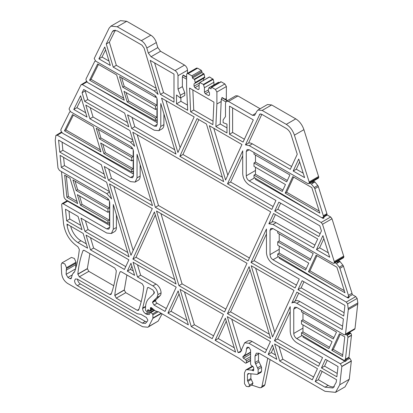 <?xml version="1.0" encoding="UTF-8"?>
<svg xmlns="http://www.w3.org/2000/svg" width="413" height="413" viewBox="0 0 413 413"><rect width="100%" height="100%" fill="white"/><g stroke="black" fill="none" stroke-linecap="round" stroke-linejoin="round"><path stroke-width="0.62" d="M187.502 73.302L187.502 70.246C187.326 68.062 186.34 66.348 184.534 65.104L160.554 51.258L157.818 47.578L156.305 42.549C155.211 39.25 153.388 36.798 150.833 35.193L126.724 21.275L120.431 20.65L110.932 26.133L109.094 28.161L94.21 58.538L95.692 61.109L154.261 94.923C156.062 96.167 157.054 97.881 157.229 100.065L157.229 124.396L156.362 126.316L154.261 126.11L82.347 84.588L80.989 84.825L69.229 108.536L69.1 109.161L70.582 111.732L130.513 146.331C132.32 147.575 133.306 149.289 133.482 151.473L133.482 175.809L132.614 177.729L130.513 177.518L57.237 135.211L55.874 135.464L55.218 140.399L57.99 168.076L59.462 170.43L106.771 197.739C108.573 198.983 109.564 200.697 109.739 202.881L109.739 227.217L108.867 229.138L106.771 228.931L63.143 203.743L62.095 203.64L61.661 204.6L63.576 223.856C65.166 233.768 69.921 241.378 77.851 246.68L79.327 249.431C78.527 257.475 76.963 264.883 74.629 271.661L73.359 272.869L74.195 272.384M73.87 272.637L72.585 273.964L71.062 278.76L70.014 278.656L67.887 277.428L66.106 274.34L66.519 267.727L64.867 263.922L61.955 262.911L61.176 264.64L61.666 273.607C62.193 277.83 64.165 281.103 67.593 283.426L142.593 326.729L147.844 327.246L148.685 326.575L152.877 318.377L152.924 314.871L152.5 313.973L150.91 312.507L150.177 312.3L149.893 313.71L149.15 314.536L146.63 314.288L145.577 313.679C143.776 312.435 142.784 310.721 142.609 308.537L147.42 287.995L147.771 287.551L148.825 287.655L152.898 290.003L154.379 292.574L154.09 293.426L148.706 298.718C146.6 300.845 145.531 303.968 145.505 308.083L145.505 310.209L146.553 311.5L147.271 311.278L147.606 310.013L148.262 309.76L149.873 310.53L150.549 310.065L150.404 308.103L150.662 307.525L151.525 307.757L155.309 310.881L158.752 311.892L239.69 358.623L245.337 363.032L245.874 363.177L246.422 362.666L246.422 360.885L245.534 359.532L243.402 358.226L242.792 356.961L243.025 356.44C245.245 355.03 246.375 352.485 246.422 348.799L247.15 347.183L248.915 347.359L250.577 350.033L250.577 364.204L251.295 365.469L252.978 366.512L253.696 367.782L253.696 370.342L253.474 370.822L251.775 370.156L247.242 369.707L245.797 369.986L244.491 372.872L244.491 383.672L246.287 386.382L248.802 386.738L249.54 385.107L247.459 380.512L247.459 374.586L248.378 373.528L257.232 374.405L258.146 373.352L258.146 369.284L255.028 362.511L255.028 356.032L256.334 353.151L259.483 353.461L325.041 391.312L335.532 392.35L339.77 384.766L341.845 366.362L340.358 363.791L296.73 338.603C294.928 337.359 293.937 335.645 293.762 333.461L293.762 309.13L294.634 307.205L296.73 307.417L344.039 334.726L345.087 334.835L345.511 334.076L348.288 309.6L347.627 303.906L346.264 302.084L272.988 259.777C271.186 258.533 270.195 256.819 270.019 254.635L270.019 230.299L270.887 228.379L272.988 228.585L332.919 263.189L333.967 263.293L334.401 262.332L334.272 261.558L322.512 224.264L321.159 222.468L249.24 180.946C247.439 179.701 246.447 177.988 246.272 175.804L246.272 151.473L247.144 149.552L249.24 149.759L307.809 183.573L308.857 183.677L309.296 182.716L309.167 181.942L294.407 135.154C292.734 130.307 290.024 126.708 286.276 124.354L262.167 110.436L257.97 110.023L256.695 111.474L254.542 115.485L252.446 115.279L228.466 101.433L226.365 101.226L225.498 103.147L225.498 116.564L223.123 119.94L223.123 122.682L226.98 124.122L226.98 132.965L215.839 126.533L216.887 104.004L216.887 92.006L215.405 89.435L211.693 87.293L211.1 87.639L211.1 88.836L208.911 87.809L208.209 90.592L209.468 92.78L209.468 95.093L208.575 95.604L205.313 93.72L204.425 92.176L204.425 87.721L203.433 84.412L199.784 82.543L199.081 84.639L199.081 89.094L198.188 89.611L194.926 87.721L194.033 86.183L194.033 83.87L204.791 77.654L204.089 74.056L201.9 72.559L201.9 71.356L201.307 70.329L197.595 68.186L196.547 68.083L187.048 73.566L186.614 74.526L186.614 86.523L187.662 110.266L176.521 103.833L176.521 94.99L180.383 98.005L180.383 95.264L178.008 89.146L178.008 75.729C177.827 73.545 176.841 71.831 175.04 70.587L151.055 56.741L148.319 53.065L146.806 48.032C145.712 44.733 143.889 42.281 141.334 40.675L117.23 26.757L110.932 26.133M203.532 80.695L203.532 78.382L194.033 83.87M213.919 84.866L213.919 82.239L213.216 79.327L209.567 76.983L199.784 82.543M219.313 82.61L218.41 82.326L208.911 87.809M226.319 99.936L226.386 86.523L224.904 83.953L221.192 81.81L220.599 82.156M260.154 108.758L237.96 95.95L235.864 95.744L226.365 101.226M308.857 183.677L318.356 178.194L318.79 177.234L303.906 129.667C302.233 124.824 299.523 121.221 295.77 118.872L271.666 104.954L267.469 104.535L257.97 110.023M333.967 263.293L343.466 257.81L343.9 256.845L332.011 218.782L330.653 216.985L326.977 214.858M345.087 334.835L354.586 329.347L355.01 328.588L357.849 302.899L357.126 298.423L355.763 296.596L352.082 294.474M335.532 392.35L345.031 386.867L349.269 379.284L351.339 360.879L349.857 358.308L348.825 357.715M153.651 293.855L154.173 291.588M147.844 327.246L158.184 321.087L162.118 313.839M75.605 268.858L76.013 262.24L74.366 258.44L71.454 257.428L61.955 262.911M113.74 285.734L88.816 271.346L87.339 268.595L89.91 253.639M141.215 301.598L125.769 292.678L124.282 290.107L126.884 274.986M226.386 98.521L225.126 99.249M149.315 310.261L147.08 311.552L149.16 310.189M148.133 309.714L147.606 310.013L148.262 309.76M149.873 310.53L152.96 309.027M245.874 363.177L250.577 360.626M247.893 373.62L248.378 373.528M257.232 374.405L261.124 372.34M221.192 81.81L211.1 87.639M195.297 83.142L194.59 79.544L192.401 78.042L192.401 76.844L191.808 75.811L188.096 73.674L187.048 73.566M86.745 81.34L80.989 84.825M61.635 131.964L55.874 135.464M235.575 352.134L215.147 340.338L225.359 318.18L235.575 352.134M74.567 280.768L75.393 278.945L77.386 279.142L137.266 313.715L140.947 314.365L146.378 317.499L147.859 320.07L147.689 320.767L145.453 323.446L142.304 323.131L77.386 285.651C75.672 284.469 74.732 282.843 74.567 280.768M109.796 294.428L79.317 276.829L77.84 274.077C78.692 265.595 80.401 257.831 82.956 250.779L83.312 250.335L84.36 250.438L114.829 268.027L116.306 270.778C115.454 279.26 113.756 287.03 111.2 294.082L110.849 294.531L109.796 294.428L111.412 293.493M137.266 310.287L116.27 298.16L114.793 295.409C115.655 286.937 117.375 279.173 119.94 272.131L120.297 271.687L121.345 271.79L142.315 283.896L143.791 286.648C142.934 295.125 141.231 302.889 138.67 309.946L138.319 310.39L137.266 310.287L138.882 309.352M155.381 207.3L132.8 132.227L270.701 211.843L248.12 260.84L155.381 207.3L158.499 205.498L137.224 134.783M178.953 285.651L156.506 211.033L246.995 263.277L224.548 311.975L178.953 285.651L182.066 283.85L160.931 213.588M270.603 338.562L227.449 313.648L249.106 266.664L270.603 338.562M272.528 337.008L251.212 265.714L294.004 290.416L272.528 337.008M295.13 287.98L251.016 262.513L266.457 229.019L266.457 252.575C266.844 257.382 269.018 261.15 272.988 263.886L299.244 279.049L295.13 287.98M176.052 283.979L132.898 259.065L154.4 211.988L176.052 283.979M130.973 255.275L109.497 183.893L152.289 208.596L130.973 255.275M108.376 180.161L104.257 166.475L130.513 181.632L135.134 182.092L137.044 177.864L137.044 154.302L152.485 205.628L108.376 180.161L111.489 178.359L108.686 169.031M131.675 128.495L127.56 114.809L154.261 130.224L158.876 130.678L160.791 126.45L160.791 103.534L175.995 154.08L131.675 128.495L134.793 126.693L131.984 117.364M177.91 152.485L161.55 98.103L194.151 116.925L177.91 152.485M223.67 181.606L179.831 156.295L197.047 118.593L206.459 124.029L223.67 181.606M225.591 180.016L209.35 125.697L241.951 144.519L225.591 180.016M271.826 209.406L227.506 183.821L242.71 150.828L242.71 173.749C243.097 178.55 245.276 182.324 249.24 185.06L275.941 200.475L271.826 209.406M191.255 326.544L180.073 289.384L223.428 314.412L212.246 338.665L191.255 326.544L194.368 324.747L184.503 291.939M238.131 352.671L227.295 316.642L270.438 341.551L265.296 352.707L248.915 343.249L244.635 342.821L240.428 352.124L238.131 352.671L241.249 350.874L231.719 319.197M188.354 324.871L167.926 313.08L178.142 290.917L188.354 324.871M137.508 277.009L133.069 262.245L176.212 287.154L165.03 311.407L153.992 305.031L152.505 302.461L152.8 301.609L156.95 297.525L157.942 294.634C157.642 290.922 155.959 288.006 152.898 285.894L137.508 277.009L140.626 275.208L137.493 264.8M134.612 275.337L127.333 271.135L130.973 263.246L134.612 275.337M90.499 249.87L86.059 235.105L128.882 259.823L124.437 269.462L90.499 249.87L93.617 248.068L90.483 237.661M84.933 231.368L80.953 218.141L106.771 233.046L111.386 233.5L113.301 229.272L113.301 204.497L129.047 256.84L84.933 231.368L88.052 229.571L85.383 220.697M66.653 220.816L65.491 209.21L78.057 216.464L82.037 229.695L66.653 220.816L69.771 219.014L68.992 211.229M67.112 225.395L66.983 224.089L83.163 233.428L87.602 248.198L77.851 242.565C71.888 238.58 68.31 232.855 67.112 225.395L68.176 224.78M61.3 167.379L60.097 155.371L106.6 182.221L111.629 198.932L106.771 193.63L61.3 167.379L64.418 165.577L63.597 157.394M59.771 152.098L58.569 140.095L101.361 164.802L105.475 178.488L59.771 152.098L62.884 150.301L62.069 142.113M89.91 118.774L85.79 105.088L129.904 130.554L134.633 146.285L130.513 142.217L89.91 118.774L93.023 116.977L90.22 107.643M84.67 101.355L82.079 92.739L83.694 89.482L124.659 113.136L128.779 126.822L84.67 101.355L87.783 99.554L85.192 90.943L85.424 90.478M87.009 117.101L73.782 109.466L80.587 95.749L87.009 117.101M343.735 316.043L298.026 289.652L302.14 280.721L344.932 305.429L343.735 316.043M296.73 303.302C294.805 302.228 293.189 302.13 291.872 302.997L296.901 292.089L343.404 318.939L342.201 329.553L296.73 303.302L299.848 301.5A9.236 5.333 60 0 0 295.233 301.046L291.872 302.997M318.568 366.254L274.454 340.787L290.2 306.627L290.2 331.407C290.587 336.208 292.765 339.982 296.73 342.718L322.548 357.622L318.568 366.254M279.715 361.029L274.609 343.962L317.442 368.69L312.305 379.846L279.715 361.029L282.833 359.233L279.028 346.512M276.818 359.356L268.192 354.38L272.523 344.984L276.818 359.356M325.041 387.198L315.202 381.519L320.343 370.363L336.518 379.707L336.234 382.226L333.017 387.988L325.041 387.198L328.154 385.401L318.32 379.717L322.15 371.406M336.848 376.811L321.464 367.926L325.444 359.295L338.01 366.548L336.848 376.811M329.719 257.227L316.492 249.591L322.914 235.653L329.719 257.227M272.988 224.476L268.868 223.784L273.602 213.516L317.711 238.982L313.591 247.919L272.988 224.476L276.101 222.674A9.236 5.333 60 0 0 271.986 221.987L275.409 214.559M318.836 236.551L274.722 211.079L278.842 202.148L319.807 225.803L321.422 230.929L318.836 236.551M304.608 177.611L293.189 171.018L298.733 158.984L304.608 177.611M249.24 145.644L245.467 144.855L259.906 114.05L261.584 114.215L286.276 128.469C288.522 129.878 290.153 132.036 291.155 134.948L297.246 154.261L290.293 169.345L249.24 145.644L252.358 143.848A9.236 5.333 60 0 0 248.585 143.053L261.816 114.344M243.071 142.082L229.504 134.251L229.504 106.146L253.303 119.889L243.071 142.082M190.625 111.804L189.577 88.062L213.924 102.119L212.876 124.649L190.625 111.804L193.743 110.008L192.856 89.957M160.43 94.371L150.198 60.36L173.997 74.103L173.997 102.202L160.43 94.371L163.543 92.569L154.622 62.915M113.208 67.107L106.255 43.99L112.346 31.713L113.451 30.495L117.23 30.872L141.917 45.125L144.106 48.068L158.034 94.376L154.261 90.808L113.208 67.107L116.327 65.311L109.373 42.193L115.33 30.18M110.312 65.435L98.893 58.842L104.768 46.999L110.312 65.435M131.706 147.307L131.706 148.732L96.244 128.262L99.43 138.835L131.706 157.472L131.706 160.9L100.674 142.986L103.859 153.564L131.706 169.64L131.706 171.984L62.735 133.332L61.614 131.938A2.101 1.213 -120 0 1 60.871 130.023A2.101 1.213 -120 0 1 61 129.403L69.534 112.202A2.101 1.213 -120 0 1 69.838 111.861L70.344 111.567M132.459 148.293L131.706 148.732M98.356 129.476L100.911 137.978L133.187 156.615L133.187 149.811M133.187 156.615L131.706 157.472M102.785 144.204L105.341 152.707L133.187 168.783L133.187 160.043L131.706 160.9M133.187 168.783L131.706 169.64M133.482 173.754L133.187 173.925L133.187 171.127L131.706 171.984M70.406 111.613L70.143 111.768L70.582 111.727M70.143 111.768A2.101 1.213 -120 0 0 69.838 111.861M100.958 151.891L64.474 130.823L72.533 114.571L93.348 126.59L100.958 151.891M100.911 137.978L99.43 138.835M105.341 152.707L103.859 153.564M67.742 136.135L133.187 173.925M73.359 115.046L65.956 129.966L64.474 130.823M65.956 129.966L100.338 149.816M155.448 95.893L155.448 97.323L119.548 76.596L122.728 87.169L155.448 106.064L155.448 109.486L123.977 91.319L127.158 101.897L155.448 118.226L155.448 120.575L87.809 82.667L86.72 81.315A2.101 1.213 -120 0 1 85.981 79.399A2.101 1.213 -120 0 1 86.111 78.78L94.639 61.578A2.101 1.213 -120 0 1 94.949 61.238L95.455 60.948M156.207 96.885L155.448 97.323M121.654 77.809L124.215 86.312L156.935 105.207L156.935 98.402M156.935 105.207L155.448 106.064M126.084 92.538L128.644 101.04L156.935 117.369L156.935 108.629L155.448 109.486M156.935 117.369L155.448 118.226M157.229 122.341L156.935 122.511L156.935 119.718L155.448 120.575M95.517 60.995L95.253 61.145L95.687 61.103M95.253 61.145A2.101 1.213 -120 0 0 94.949 61.238M124.261 100.225L89.58 80.199L97.644 63.948L116.652 74.923L124.261 100.225M124.215 86.312L122.728 87.169M128.644 101.04L127.158 101.897M91.49 84.727L156.935 122.511M98.464 64.423L91.067 79.342L89.58 80.199M91.067 79.342L123.637 98.149M186.614 77.355L182.98 75.259L183.274 75.083L186.614 77.014M182.98 75.259L182.386 76.787L186.614 79.229M182.386 76.787L182.386 86.616L184.761 92.734L184.761 95.48L180.383 98.005M180.899 97.705L180.899 101.304L187.435 105.078M227.46 100.596L222.158 97.535L221.265 99.234L220.217 124.003L226.98 127.911M227.16 100.767L221.858 97.705M225.782 101.841L221.265 99.234M324.004 216.902L324.004 217.94L323.116 218.456L323.116 217.419M255.477 178.349L255.477 179.407L317.953 215.478M321.727 217.656L323.116 218.456M313.725 181.292L314.912 181.957L317.747 185.489A2.101 1.213 60 0 1 318.361 186.63L314.799 188.684L323.333 215.736A2.101 1.213 -120 0 1 323.462 216.51A2.101 1.213 -120 0 1 323.028 217.47A2.101 1.213 -120 0 1 322.718 217.563L321.629 217.661L253.99 177.466L253.99 175.122L282.28 191.456L285.46 184.549L253.99 166.382L253.99 162.954L286.71 181.844L289.89 174.942L253.99 154.214L253.99 152.5M255.477 155.071L255.477 162.097L253.99 162.954M255.477 167.239L255.477 174.265L253.99 175.122M314.799 188.684A2.101 1.213 -120 0 0 314.19 187.543L317.747 185.489M309.786 183.14L311.35 184.017L314.19 187.543M319.858 213.149L285.182 193.129L292.791 176.614L311.8 187.59L319.858 213.149M318.361 186.63L326.895 213.681A2.101 1.213 60 0 1 327.024 214.45A2.101 1.213 60 0 1 326.59 215.416L323.028 217.47M255.477 162.097L287.334 180.491M311.273 182.283L312.837 183.16L311.35 184.017M314.912 181.957L312.837 183.16L312.837 181.379M313.725 182.644L313.725 180.868M255.477 174.265L282.905 190.099M293.648 177.11L286.663 192.272L285.182 193.129M286.663 192.272L319.197 211.053M338.799 260.866L339.987 261.532L342.857 265.105A2.101 1.213 60 0 1 343.471 266.246L352.005 293.297A2.101 1.213 60 0 1 352.134 294.066A2.101 1.213 60 0 1 351.695 295.032L348.133 297.086A2.101 1.213 60 0 1 347.829 297.179L346.708 297.283L277.737 256.297L277.737 253.949L305.584 270.025L308.764 263.122L277.737 245.208L277.737 241.781L310.013 260.417L313.193 253.515L277.737 233.04L277.737 231.326M279.219 233.897L279.219 240.924L277.737 241.781M279.219 257.175L279.219 258.233L341.701 294.304M279.219 246.065L279.219 253.092L277.737 253.949M339.987 261.532L336.425 263.587L339.295 267.159A2.101 1.213 60 0 1 339.909 268.3L348.443 295.352A2.101 1.213 60 0 1 348.572 296.126A2.101 1.213 60 0 1 348.133 297.086M334.917 262.745L336.425 263.587M344.969 292.765L308.48 271.697L316.09 255.188L336.905 267.206L344.969 292.765M279.219 240.924L310.638 259.065M336.404 261.888L337.911 262.73L337.911 261.016M338.799 262.219L338.799 260.5M346.832 297.267L348.19 298.052L349.083 297.541L349.083 296.539M348.19 298.052L348.19 297.055M279.219 253.092L306.209 268.672M316.952 255.683L309.967 270.84L308.48 271.697M309.967 270.84L344.308 290.669M302.966 336.006L302.966 337.06L344.814 361.22A2.101 1.213 60 0 1 345.16 361.473L346.053 360.957L346.053 359.413M345.16 361.473L345.16 359.924M349.413 332.336L350.74 333.26A2.101 1.213 60 0 1 351.478 335.175A2.101 1.213 60 0 1 351.468 335.377L347.906 337.431L345.438 359.253A2.101 1.213 -120 0 1 345.01 360.012A2.101 1.213 -120 0 1 344.705 360.105L343.678 360.198L301.48 335.124L301.48 332.78L328.887 348.598L332.067 341.696L301.48 324.04L301.48 320.612L333.317 338.99L336.497 332.088L301.48 311.872L301.48 310.158M302.966 312.729L302.966 319.755L301.48 320.612M302.966 324.897L302.966 331.923L301.48 332.78M347.906 337.431A2.101 1.213 -120 0 0 347.922 337.23A2.101 1.213 -120 0 0 347.178 335.315L350.74 333.26M345.851 334.391L347.178 335.315M342.563 356.496L331.784 350.27L339.393 333.761L344.788 336.874L342.563 356.496M302.966 319.755L333.936 337.638M347.333 333.534L348.396 334.127L346.91 334.984M350.472 332.93L348.396 334.127L348.396 332.924M349.284 333.616L349.284 332.408M351.468 335.377L348.995 357.199A2.101 1.213 60 0 1 348.572 357.957L345.01 360.012M302.966 331.923L329.507 347.245M340.255 334.256L333.265 349.413L331.784 350.27M333.265 349.413L342.744 354.886M270.097 359.594L264.929 384.689L264.124 385.938L261.155 387.652L259.674 387.724L251.687 385.071M267.763 358.241L261.961 386.403L261.155 387.652M248.802 386.738L252.214 384.766L252.952 383.135L250.877 378.592L250.877 373.775M260.644 372.433L261.558 371.38L261.558 367.312L258.445 360.539L258.543 353.032M107.958 198.715L107.958 200.14L72.946 179.929L76.126 190.501L107.958 208.88L107.958 212.308L77.376 194.652L80.556 205.23L107.958 221.048L107.958 223.392L65.765 199.747L64.738 198.467A2.101 1.213 -120 0 1 64.005 196.769L61.532 172.097A2.101 1.213 -120 0 1 61.522 171.88A2.101 1.213 -120 0 1 61.537 171.627M108.717 199.706L107.958 200.14M75.052 181.142L77.613 189.644L109.445 208.023L109.445 201.224M109.445 208.023L107.958 208.88M79.482 195.87L82.042 204.373L109.445 220.191L109.445 211.451L107.958 212.308M109.445 220.191L107.958 221.048M109.739 225.162L109.445 225.333L109.445 222.535L107.958 223.392M66.88 197.331L64.655 175.143L70.05 178.256L77.659 203.552L66.88 197.331L68.362 196.474L77.035 201.482M77.613 189.644L76.126 190.501M82.042 204.373L80.556 205.23M67.247 200.579L67.247 201.017A2.101 1.213 60 0 1 67.593 201.172L109.445 225.333M66.323 176.103L68.362 196.474M234.264 347.777L218.26 338.541L226.262 321.185M146.847 321.995L145.273 321.422L80.354 283.938C78.64 282.755 77.701 281.129 77.536 279.054M249.431 258.001L158.499 205.498M225.859 309.136L182.066 283.85M269.302 334.215L230.562 311.851L250.004 269.674M274.748 332.197L255.632 268.264M296.436 285.14L254.134 260.717L266.457 233.98M174.745 279.622L136.016 257.263L155.309 215.018M133.177 250.448L113.926 186.449M151.173 201.27L111.489 178.359M135.134 182.092L138.252 180.29A9.236 5.333 60 0 0 140.162 176.062L140.162 164.663M174.689 149.728L134.793 126.693M158.876 130.678L161.994 128.882A9.236 5.333 60 0 0 163.909 124.654L163.909 113.895M180.114 147.658L165.98 100.658M222.37 177.26L182.949 154.498L198.859 119.641M227.806 175.205L213.769 128.247M273.138 206.567L230.624 182.019L242.71 155.794M213.557 335.826L194.368 324.747M241.775 350.859A11.755 6.784 60 0 1 241.249 350.874M244.635 342.821L247.748 341.024A8.559 4.941 60 0 1 252.028 341.448L248.915 343.249M266.607 349.863L252.028 341.448M187.048 320.519L171.044 311.278L179.046 293.922M166.341 308.563L157.105 303.235A2.101 1.213 60 0 1 155.624 300.664A2.101 1.213 60 0 1 155.913 299.812L160.068 295.729A7.135 4.12 60 0 0 161.06 292.832A7.135 4.12 60 0 0 156.011 284.092L140.626 275.208M133.301 270.98L130.451 269.338L131.876 266.246M125.748 266.622L93.617 248.068M127.736 252.482L88.052 229.571M111.386 233.5L114.504 231.703A9.236 5.333 60 0 0 116.414 227.475L116.414 214.853M80.726 225.343L69.771 219.014M86.291 243.84L80.969 240.769A15.302 8.833 60 0 1 70.685 226.226M109.409 191.555L64.418 165.577M104.169 174.131L62.884 150.301M132.707 139.888L93.023 116.977M127.467 122.465L87.783 99.554M85.703 112.749L76.901 107.664L81.428 98.537M344.117 312.667L301.144 287.856L303.947 281.764M295.001 301.18L298.707 293.132M342.584 326.177L299.848 301.5M319.879 363.414L277.572 338.99L290.2 311.588M313.612 377.002L282.833 359.233M275.517 355.01L271.31 352.578L273.421 347.994M334.422 386.821A15.952 9.21 60 0 1 328.154 385.401M337.23 373.435L324.582 366.13L327.251 360.337M328.33 252.828L319.605 247.79L323.844 238.6M314.902 245.074L276.101 222.674M320.142 233.706L277.841 209.283L280.649 203.191M303.225 173.212L296.307 169.216L299.662 161.932M291.604 166.501L252.358 143.848M244.382 139.243L232.617 132.449L232.617 107.943M213.036 121.143L193.743 110.008M173.997 98.604L163.543 92.569M156.222 88.341L116.327 65.311M109.001 61.083L102.006 57.04L105.604 49.787M230.562 311.851L227.449 313.648M254.134 260.717L251.016 262.513M136.016 257.263L132.898 259.065M182.949 154.498L179.831 156.295M230.624 182.019L227.506 183.821M171.044 311.278L167.926 313.08M130.451 269.338L127.333 271.135M85.192 90.943L82.079 92.739M76.901 107.664L73.782 109.466M301.144 287.856L298.026 289.652M277.572 338.99L274.454 340.787M271.31 352.578L268.192 354.38M318.32 379.717L315.202 381.519M324.582 366.13L321.464 367.926M319.605 247.79L316.492 249.591M271.986 221.987L268.868 223.784M277.841 209.283L274.722 211.079M296.307 169.216L293.189 171.018M248.585 143.053L245.467 144.855M232.617 132.449L229.504 134.251M109.373 42.193L106.255 43.99M102.006 57.04L98.893 58.842M180.899 101.304L176.521 103.833M218.26 338.541L215.147 340.338M220.217 124.003L215.839 126.533M184.761 92.734L180.383 95.264M221.265 101.474L216.887 104.004M182.386 86.616L178.008 89.146M208.839 91.686L205.313 93.72M208.209 89.993L204.425 92.176M213.919 82.239L204.425 87.721M199.081 85.326L194.926 87.721M199.649 82.941L194.033 86.183M204.791 76.973L195.297 82.455M201.9 72.559L192.401 78.042M323.462 216.51L327.024 214.45M323.333 215.736L326.895 213.681M339.295 267.159L342.857 265.105M339.909 268.3L343.471 266.246M348.443 295.352L352.005 293.297M345.438 359.253L348.995 357.199M347.922 337.23L351.478 335.175M264.929 384.689L261.961 386.403M145.273 321.422L142.304 323.131M80.354 283.938L77.386 285.651M140.162 176.062L137.044 177.864M163.909 124.654L160.791 126.45M155.913 299.812L152.8 301.609M155.624 300.664L152.505 302.461M160.068 295.729L156.95 297.525M157.105 303.235L153.992 305.031M161.06 292.832L157.942 294.634M156.011 284.092L152.898 285.894M116.414 227.475L113.301 229.272M80.969 240.769L77.851 242.565M109.548 192.024L106.771 193.63M132.981 140.797L130.513 142.217M260.665 113.895L259.395 114.628M156.563 89.482L154.261 90.808M115.057 30.149L112.346 31.713M261.558 371.38L258.146 373.352M261.558 367.312L258.146 369.284M261.114 365.835L257.702 367.807M249.153 373.605L247.459 374.586M258.884 362.02L255.471 363.987M250.872 378.54L247.459 380.512M258.445 360.539L255.028 362.511M251.269 379.418L247.857 381.39M258.445 354.06L255.028 356.032M252.952 383.135L249.54 385.107M125.769 292.678L116.27 298.16M124.282 290.107L114.783 295.594M124.292 289.926L114.793 295.409M120.854 271.604L119.94 272.131M88.816 271.346L79.317 276.829M87.329 268.775L77.83 274.258M87.339 268.595L77.84 274.077M83.875 250.252L82.956 250.779M109.739 227.217L106.771 228.931M67.593 201.172L63.143 203.743M74.108 272.466L73.607 272.756M71.568 277.758L70.014 278.656M72.347 274.851L67.887 277.428M75.527 268.904L66.106 274.34M75.605 264.754L66.106 270.241M75.858 263.184L66.364 268.672M76.013 262.24L66.519 267.727M158.184 321.087L148.685 326.575M161.431 313.441L152.877 318.377M161.111 313.255L152.924 317.984M158.37 311.732L152.924 314.871M157.028 311.356L152.5 313.973M154.529 310.421L150.91 312.507M154.059 310.003L146.63 314.288M153.228 309.265L145.577 313.679M145.541 306.849L142.609 308.537M145.572 306.384L142.64 308.083M148.334 287.469L147.42 287.995M152.717 308.816L150.549 310.065M152.087 308.253L150.549 309.141M151.607 307.83L150.456 308.49M151.292 307.587L150.404 308.103M250.577 360.27L246.422 362.666M250.577 358.484L246.422 360.885M250.577 356.62L245.534 359.532M250.577 354.086L243.402 358.226M250.577 352.47L242.792 356.961M250.577 352.077L243.025 356.44M248.915 347.359L246.422 348.799M253.696 370.342L252.952 370.771M253.546 369.398L252.059 370.255M253.546 369.134L251.775 370.156M252.88 366.45L247.242 369.707M349.269 379.284L339.77 384.766M351.329 361.081L341.83 366.563M351.339 360.879L341.845 366.362M344.814 361.22L340.358 363.791M349.857 358.308L346.053 360.508M302.11 335.495L296.73 338.603M302.966 328.149L293.762 333.461M296.73 307.417L293.762 309.13M355.01 328.588L345.511 334.076M357.782 304.118L348.288 309.6M357.849 302.899L348.35 308.382M357.126 298.423L347.627 303.906M355.763 296.596L346.264 302.084M278.367 256.669L272.988 259.777M279.219 249.323L270.019 254.635M272.988 228.585L270.019 230.299M343.9 256.845L334.401 262.332M343.771 256.075L334.272 261.558M332.011 218.782L322.512 224.264M330.653 216.985L321.159 222.468M254.62 177.843L249.24 180.946M255.477 170.492L246.272 175.804M249.24 149.759L246.272 151.473M318.79 177.234L309.296 182.716M318.666 176.459L309.167 181.942M303.906 129.667L294.407 135.154M295.77 118.872L286.276 124.354M271.666 104.954L262.167 110.436M255.848 113.312L252.446 115.279M237.96 95.95L228.466 101.433M226.386 86.523L216.887 92.006M224.904 83.953L215.405 89.435M213.216 79.327L203.717 84.81M212.932 78.929L203.433 84.412M204.089 74.056L194.59 79.544M203.805 73.659L194.306 79.141M201.9 71.356L192.401 76.844M201.307 70.329L191.808 75.811M197.595 68.186L188.096 73.674M187.502 70.246L178.008 75.729M184.534 65.104L175.04 70.587M160.554 51.258L151.055 56.741M157.818 47.578L148.319 53.065M156.305 42.549L146.806 48.032M150.833 35.193L141.334 40.675M126.724 21.275L117.23 26.757M157.229 124.396L154.261 126.11M87.133 81.826L82.347 84.588M133.482 175.809L130.513 177.518M62.027 132.449L57.237 135.211M67.247 200.661L62.095 203.64M150.177 312.3L154.095 310.034M245.797 369.986L252.415 366.166M211.275 87.251L220.774 81.769M208.983 87.721L218.482 82.233M199.856 82.45L209.355 76.968"/></g></svg>
